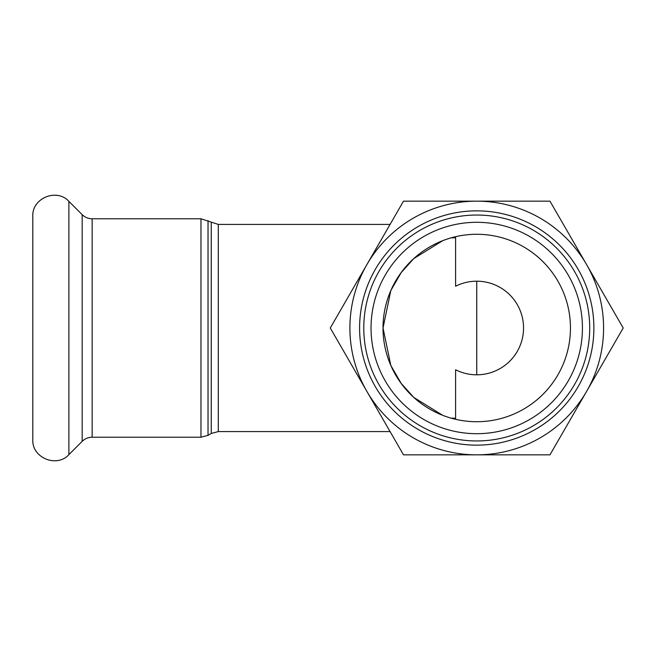 <?xml version="1.0" encoding="UTF-8"?>
<svg xmlns="http://www.w3.org/2000/svg" width="656" height="656" viewBox="0 0 656 656"><rect width="100%" height="100%" fill="white"/><g stroke="black" fill="none" stroke-linecap="round" stroke-linejoin="round"><path stroke-width="0.98" d="M451.025 237.882L455.6 237.702L455.6 286.237A46.806 46.806 0 0 1 523.545 328A46.806 46.806 0 0 1 455.6 369.763L455.6 418.298L451.025 418.118M442.702 415.322L413.805 397.438L401.201 383.432L390.828 365.458M390.828 365.449L383.022 328L390.828 290.551M390.828 290.542L401.201 272.568L413.805 258.562L442.702 240.678M476.74 374.806L476.74 281.194M570.458 328A93.718 93.718 0 0 1 429.877 409.164A93.718 93.718 0 0 1 429.877 246.836A93.718 93.718 0 0 1 570.458 328M476.74 454.838L403.506 454.838L366.893 391.419A126.838 126.838 0 0 0 586.587 391.419L549.966 454.838L476.74 454.838M211.257 222.532L211.257 433.468L218.3 431.582L390.074 431.582L330.28 328L366.893 264.581A126.838 126.838 0 0 0 366.893 391.419L330.28 328L390.074 224.418L218.3 224.418L200.974 218.776L200.974 437.224L208.026 435.338L208.026 220.662M403.506 201.162L476.74 201.162A126.838 126.838 0 0 0 366.893 264.581L403.506 201.162M586.587 264.581L623.2 328L586.587 391.419A126.838 126.838 0 0 0 476.74 201.162L549.966 201.162L586.587 264.581M589.703 328A112.963 112.963 0 0 0 420.258 230.174A112.963 112.963 0 0 0 420.258 425.826A112.963 112.963 0 0 0 589.703 328M582.438 328A105.698 105.698 0 0 1 423.891 419.537A105.698 105.698 0 0 1 423.891 236.463A105.698 105.698 0 0 1 582.438 328M593.885 328A117.145 117.145 0 0 1 418.167 429.45A117.145 117.145 0 0 1 418.167 226.55A117.145 117.145 0 0 1 593.885 328M68.888 201.359L68.888 454.641C56.777 468.13 31.824 457.79 32.8 439.692L32.8 216.308C31.824 198.21 56.777 187.87 68.888 201.359L82.172 214.651C84.952 217.341 88.273 218.719 92.143 218.776L200.974 218.776M218.3 431.582L218.3 224.418M92.143 218.776L92.143 437.224L200.974 437.224M82.172 214.651L82.172 441.349L68.888 454.641M211.257 433.468L208.026 435.338M92.143 437.224C88.273 437.281 84.952 438.659 82.172 441.349"/></g></svg>
